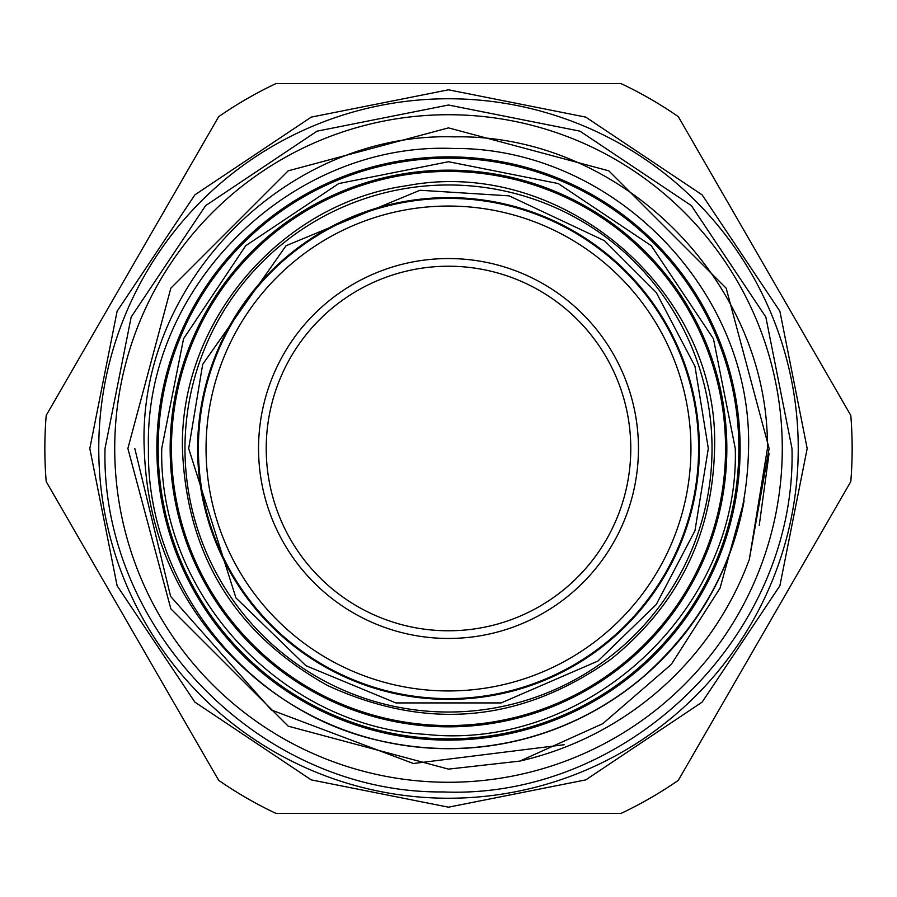 <?xml version="1.0" encoding="UTF-8"?>
<svg xmlns="http://www.w3.org/2000/svg" width="897" height="897" viewBox="0 0 897 897"><rect width="100%" height="100%" fill="white"/><g stroke="black" fill="none" stroke-linecap="round" stroke-linejoin="round"><path stroke-width="1.35" d="M630.782 448.5A182.282 182.282 0 0 0 448.5 266.218A182.282 182.282 0 0 0 266.218 448.5A182.282 182.282 0 0 0 448.5 630.782A182.282 182.282 0 0 0 630.782 448.5M258.549 448.5A189.951 189.951 0 0 1 448.5 258.549A189.951 189.951 0 0 1 638.451 448.5A189.951 189.951 0 0 1 448.5 638.451A189.951 189.951 0 0 1 258.549 448.5M698.606 448.5A250.106 250.106 0 0 1 448.5 698.606A250.106 250.106 0 0 1 198.394 448.5A250.106 250.106 0 0 1 448.5 198.394A250.106 250.106 0 0 1 698.606 448.5M206.052 448.5A242.448 242.448 0 0 0 448.5 690.948A242.448 242.448 0 0 0 690.948 448.5A242.448 242.448 0 0 0 448.5 206.052A242.448 242.448 0 0 0 206.052 448.5M197.62 448.5A250.88 250.88 0 0 0 448.5 699.38A250.88 250.88 0 0 0 699.38 448.5A250.88 250.88 0 0 0 448.5 197.62A250.88 250.88 0 0 0 197.62 448.5M712.027 448.5A263.527 263.527 0 0 1 448.5 712.027A263.527 263.527 0 0 1 184.973 448.5A263.527 263.527 0 0 1 448.5 184.973A263.527 263.527 0 0 1 712.027 448.5M725.561 448.5A277.061 277.061 0 0 1 448.5 725.561A277.061 277.061 0 0 1 171.439 448.5A277.061 277.061 0 0 1 448.5 171.439A277.061 277.061 0 0 1 725.561 448.5M726.839 448.5A278.339 278.339 0 0 1 448.5 726.839A278.339 278.339 0 0 1 170.161 448.5A278.339 278.339 0 0 1 448.5 170.161A278.339 278.339 0 0 1 726.839 448.5M738.848 448.5A290.348 290.348 0 0 1 448.5 738.848A290.348 290.348 0 0 1 158.152 448.5A290.348 290.348 0 0 1 448.5 158.152A290.348 290.348 0 0 1 738.848 448.5M740.126 448.5A291.626 291.626 0 0 1 448.5 740.126A291.626 291.626 0 0 1 156.874 448.5A291.626 291.626 0 0 1 448.5 156.874A291.626 291.626 0 0 1 740.126 448.5M46.207 415.401A403.65 403.65 0 0 0 46.207 481.599L218.689 780.345A403.65 403.65 0 0 0 276.029 813.444L620.971 813.444A403.65 403.65 0 0 0 678.311 780.345L850.793 481.599A403.65 403.65 0 0 0 850.793 415.401L678.311 116.655A403.65 403.65 0 0 0 620.971 83.556L276.029 83.556A403.65 403.65 0 0 0 218.689 116.655L46.207 415.401M98.76 448.5A349.74 349.74 0 0 0 448.5 798.24A349.74 349.74 0 0 0 798.24 448.5A349.74 349.74 0 0 0 448.5 98.76A349.74 349.74 0 0 0 98.76 448.5M782.274 448.5A333.774 333.774 0 0 1 448.5 782.274A333.774 333.774 0 0 1 114.726 448.5A333.774 333.774 0 0 1 448.5 114.726A333.774 333.774 0 0 1 782.274 448.5M258.044 680.531C185.365 619.984 147.422 542.64 144.226 448.5C137.241 281.849 288.015 131.612 454.151 136.871C621.06 133.451 769.144 282.174 767.428 448.5L749.32 559.436A320.621 320.621 0 0 1 519.812 761.093L602.795 723.666L671.304 664.397L720.056 588.118L744.106 500.739A300.181 300.181 0 0 1 258.044 680.531M134.797 448.5L170.598 596.37L271.309 709.976L413.36 763.504L564.168 744.712M759.243 525.339L769.077 453.523M769.121 448.5L726.166 288.195L608.805 170.834L448.5 127.879L288.195 170.834L170.834 288.195L127.879 448.5L170.834 608.805L288.195 726.166L448.5 769.121L519.812 761.093L448.5 769.121L288.195 726.166L170.834 608.805L127.879 448.5L170.834 608.805L288.195 726.166L448.5 769.121L519.688 761.116L448.5 769.121L288.195 726.166L170.834 608.805L127.879 448.5L170.834 288.195L288.195 170.834L448.5 127.879L608.805 170.834L726.166 288.195L769.121 448.5L749.32 559.436M188.684 448.5L235.933 597.895L305.855 665.652L395.812 702.923L501.188 702.923L597.895 661.067L656.268 604.5L694.962 530.721L708.316 448.5L694.962 366.279L656.268 292.5L604.5 240.732L509.148 195.86L419.987 190.254L286.053 245.733L202.688 364.339L188.684 448.5M714.573 448.5C712.655 534.455 678.323 604.533 611.586 658.746C522.132 722.455 427.51 731.403 327.708 685.577C234.868 633.764 186.441 554.738 182.427 448.5C179.882 321.373 280.94 203.07 406.879 185.701C561.892 156.044 719.618 290.751 714.573 448.5M735.271 448.5C739.935 610.05 586.683 751.708 425.997 734.385C281.142 726.323 158.41 593.545 161.729 448.5L183.56 338.752L245.733 245.711L338.763 183.56L448.511 161.729L558.248 183.56L651.278 245.722L713.44 338.763L735.271 448.5M148.442 448.5C145.908 586.84 251.676 716.759 387.65 742.324C433.049 751.585 478.213 750.52 523.119 739.128C567.969 727.467 608.043 706.645 643.373 676.663C711.736 615.959 746.797 539.904 748.558 448.5C752.538 289.866 611.855 146.973 453.209 148.487C291.233 141.659 144.17 286.446 148.442 448.5M807.188 448.5L779.885 585.763L702.127 702.127L585.763 779.885L448.5 807.188L311.237 779.885L194.873 702.127L117.115 585.763L89.812 448.5L117.115 311.225L194.873 194.862L311.248 117.115L448.511 89.812L585.763 117.115L702.127 194.873L779.885 311.237L807.188 448.5M105.016 448.5C100.442 630.075 261.487 793.666 443.107 791.939C628.494 799.754 796.872 634.056 791.984 448.5L765.836 317.045L691.374 205.615L579.933 131.153L448.489 105.016L317.045 131.164L205.615 205.626L131.164 317.056L105.016 448.5"/></g></svg>

